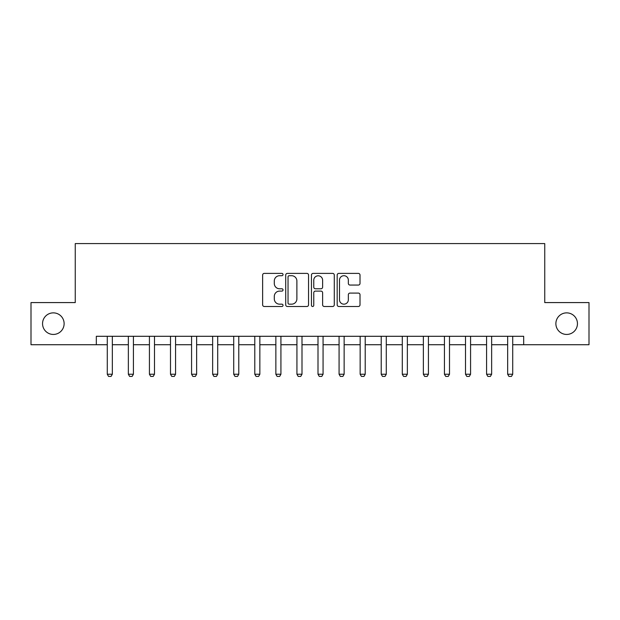 <?xml version="1.0" encoding="UTF-8"?>
<svg xmlns="http://www.w3.org/2000/svg" width="620" height="620" viewBox="0 0 620 620"><rect width="100%" height="100%" fill="white"/><g stroke="black" fill="none" stroke-linecap="round" stroke-linejoin="round"><path stroke-width="0.93" d="M283.03 274.551A1.155 1.155 0 0 0 281.868 273.389L264.291 273.389A1.659 1.659 0 0 0 262.632 275.048L262.632 304.831A1.659 1.659 0 0 0 264.291 306.489L281.868 306.489A1.155 1.155 0 0 0 283.03 305.327A1.155 1.155 0 0 0 281.868 304.172L279.597 304.172A5.293 5.293 0 0 1 274.296 298.871L274.296 296.391A5.293 5.293 0 0 1 279.597 291.098L281.868 291.098A1.155 1.155 0 0 0 283.03 289.935A1.155 1.155 0 0 0 281.868 288.781L279.597 288.781A5.293 5.293 0 0 1 274.296 283.487L274.296 281.007A5.293 5.293 0 0 1 279.597 275.706L281.868 275.706A1.155 1.155 0 0 0 283.03 274.551M555.876 323.656A10.788 10.788 0 0 0 566.664 334.444A10.788 10.788 0 0 0 577.452 323.656A10.788 10.788 0 0 0 566.664 312.868A10.788 10.788 0 0 0 555.876 323.656M42.547 323.656A10.788 10.788 0 0 0 53.335 334.444A10.788 10.788 0 0 0 64.123 323.656A10.788 10.788 0 0 0 53.335 312.868A10.788 10.788 0 0 0 42.547 323.656M358.36 285.06A1.659 1.659 0 0 0 360.011 283.402L360.011 275.048A1.659 1.659 0 0 0 358.36 273.389L338.83 273.389A1.659 1.659 0 0 0 337.179 275.048L337.179 304.831A1.659 1.659 0 0 0 338.83 306.489L358.36 306.489A1.659 1.659 0 0 0 360.011 304.831L360.011 294.74A1.659 1.659 0 0 0 358.36 293.082L350.006 293.082A1.659 1.659 0 0 0 348.347 294.74L348.347 299.747A4.425 4.425 0 0 1 343.922 304.172A4.425 4.425 0 0 1 339.497 299.747L339.497 280.132A4.425 4.425 0 0 1 343.922 275.706A4.425 4.425 0 0 1 348.347 280.132L348.347 283.402A1.659 1.659 0 0 0 350.006 285.06L358.36 285.06M96.325 344.728L31 344.728L31 302.583L75.252 302.583L75.252 243.583L544.747 243.583L544.747 302.583L589 302.583L589 344.728L523.675 344.728L523.675 336.296L96.325 336.296L96.325 344.728L107.283 344.728M308.551 275.048A1.659 1.659 0 0 0 306.9 273.389L287.37 273.389A1.659 1.659 0 0 0 285.719 275.048L285.719 304.831A1.659 1.659 0 0 0 287.37 306.489L306.9 306.489A1.659 1.659 0 0 0 308.551 304.831L308.551 275.048M313.1 273.389L332.63 273.389A1.659 1.659 0 0 1 334.281 275.048L334.281 304.831A1.659 1.659 0 0 1 332.63 306.489L324.276 306.489A1.659 1.659 0 0 1 322.617 304.831L322.617 292.749A1.659 1.659 0 0 0 320.966 291.098L315.417 291.098A1.659 1.659 0 0 0 313.767 292.749L313.767 305.327A1.155 1.155 0 0 1 312.604 306.489A1.155 1.155 0 0 1 311.449 305.327L311.449 275.048A1.659 1.659 0 0 1 313.1 273.389M112.336 344.728L128.356 344.728M133.416 344.728L149.428 344.728M154.489 344.728L170.5 344.728M175.561 344.728L191.572 344.728M196.633 344.728L212.644 344.728M217.705 344.728L233.717 344.728M238.778 344.728L254.789 344.728M259.85 344.728L275.861 344.728M280.922 344.728L296.933 344.728M301.994 344.728L318.006 344.728M323.067 344.728L339.078 344.728M344.139 344.728L360.15 344.728M365.211 344.728L381.222 344.728M386.283 344.728L402.295 344.728M407.356 344.728L423.367 344.728M428.428 344.728L444.439 344.728M449.5 344.728L465.512 344.728M470.572 344.728L486.584 344.728M491.644 344.728L507.664 344.728M512.717 344.728L523.675 344.728M289.191 275.706A1.155 1.155 0 0 0 288.037 276.869L288.037 303.01A1.155 1.155 0 0 0 289.191 304.172L291.594 304.172A5.293 5.293 0 0 0 296.887 298.871L296.887 281.007A5.293 5.293 0 0 0 291.594 275.706L289.191 275.706M322.617 280.217A4.425 4.425 0 0 0 318.192 275.792A4.425 4.425 0 0 0 313.767 280.217L313.767 287.13A1.659 1.659 0 0 0 315.417 288.781L320.966 288.781A1.659 1.659 0 0 0 322.617 287.13L322.617 280.217M112.522 336.296L112.422 336.629A1.69 1.69 0 0 0 112.336 337.14L112.336 374.232L111.073 376.418L108.547 376.418L107.283 374.232L107.283 337.14A1.69 1.69 0 0 0 107.206 336.629L107.097 336.296M107.283 374.232L112.336 374.232M133.595 336.296L133.494 336.629A1.69 1.69 0 0 0 133.416 337.14L133.416 374.232L132.145 376.418L129.619 376.418L128.356 374.232L128.356 337.14A1.69 1.69 0 0 0 128.278 336.629L128.169 336.296M128.356 374.232L133.416 374.232M154.667 336.296L154.566 336.629A1.69 1.69 0 0 0 154.489 337.14L154.489 374.232L153.218 376.418L150.691 376.418L149.428 374.232L149.428 337.14A1.69 1.69 0 0 0 149.35 336.629L149.242 336.296M149.428 374.232L154.489 374.232M175.739 336.296L175.638 336.629A1.69 1.69 0 0 0 175.561 337.14L175.561 374.232L174.29 376.418L171.763 376.418L170.5 374.232L170.5 337.14A1.69 1.69 0 0 0 170.423 336.629L170.314 336.296M170.5 374.232L175.561 374.232M196.811 336.296L196.71 336.629A1.69 1.69 0 0 0 196.633 337.14L196.633 374.232L195.362 376.418L192.835 376.418L191.572 374.232L191.572 337.14A1.69 1.69 0 0 0 191.495 336.629L191.386 336.296M191.572 374.232L196.633 374.232M217.883 336.296L217.783 336.629A1.69 1.69 0 0 0 217.705 337.14L217.705 374.232L216.434 376.418L213.908 376.418L212.644 374.232L212.644 337.14A1.69 1.69 0 0 0 212.567 336.629L212.458 336.296M212.644 374.232L217.705 374.232M238.963 336.296L238.855 336.629A1.69 1.69 0 0 0 238.778 337.14L238.778 374.232L237.514 376.418L234.98 376.418L233.717 374.232L233.717 337.14A1.69 1.69 0 0 0 233.639 336.629L233.531 336.296M233.717 374.232L238.778 374.232M260.036 336.296L259.927 336.629A1.69 1.69 0 0 0 259.85 337.14L259.85 374.232L258.587 376.418L256.052 376.418L254.789 374.232L254.789 337.14A1.69 1.69 0 0 0 254.712 336.629L254.603 336.296M254.789 374.232L259.85 374.232M281.108 336.296L281 336.629A1.69 1.69 0 0 0 280.922 337.14L280.922 374.232L279.659 376.418L277.125 376.418L275.861 374.232L275.861 337.14A1.69 1.69 0 0 0 275.784 336.629L275.675 336.296M275.861 374.232L280.922 374.232M302.18 336.296L302.072 336.629A1.69 1.69 0 0 0 301.994 337.14L301.994 374.232L300.731 376.418L298.197 376.418L296.933 374.232L296.933 337.14A1.69 1.69 0 0 0 296.856 336.629L296.748 336.296M296.933 374.232L301.994 374.232M323.253 336.296L323.144 336.629A1.69 1.69 0 0 0 323.067 337.14L323.067 374.232L321.803 376.418L319.269 376.418L318.006 374.232L318.006 337.14A1.69 1.69 0 0 0 317.928 336.629L317.82 336.296M318.006 374.232L323.067 374.232M344.325 336.296L344.216 336.629A1.69 1.69 0 0 0 344.139 337.14L344.139 374.232L342.876 376.418L340.341 376.418L339.078 374.232L339.078 337.14A1.69 1.69 0 0 0 339.001 336.629L338.892 336.296M339.078 374.232L344.139 374.232M365.397 336.296L365.288 336.629A1.69 1.69 0 0 0 365.211 337.14L365.211 374.232L363.948 376.418L361.413 376.418L360.15 374.232L360.15 337.14A1.69 1.69 0 0 0 360.073 336.629L359.964 336.296M360.15 374.232L365.211 374.232M386.469 336.296L386.361 336.629A1.69 1.69 0 0 0 386.283 337.14L386.283 374.232L385.02 376.418L382.486 376.418L381.222 374.232L381.222 337.14A1.69 1.69 0 0 0 381.145 336.629L381.037 336.296M381.222 374.232L386.283 374.232M407.542 336.296L407.433 336.629A1.69 1.69 0 0 0 407.356 337.14L407.356 374.232L406.092 376.418L403.566 376.418L402.295 374.232L402.295 337.14A1.69 1.69 0 0 0 402.217 336.629L402.117 336.296M402.295 374.232L407.356 374.232M428.614 336.296L428.505 336.629A1.69 1.69 0 0 0 428.428 337.14L428.428 374.232L427.164 376.418L424.638 376.418L423.367 374.232L423.367 337.14A1.69 1.69 0 0 0 423.289 336.629L423.189 336.296M423.367 374.232L428.428 374.232M449.686 336.296L449.578 336.629A1.69 1.69 0 0 0 449.5 337.14L449.5 374.232L448.237 376.418L445.71 376.418L444.439 374.232L444.439 337.14A1.69 1.69 0 0 0 444.362 336.629L444.261 336.296M444.439 374.232L449.5 374.232M470.758 336.296L470.65 336.629A1.69 1.69 0 0 0 470.572 337.14L470.572 374.232L469.309 376.418L466.782 376.418L465.512 374.232L465.512 337.14A1.69 1.69 0 0 0 465.434 336.629L465.333 336.296M465.512 374.232L470.572 374.232M491.831 336.296L491.722 336.629A1.69 1.69 0 0 0 491.644 337.14L491.644 374.232L490.381 376.418L487.855 376.418L486.584 374.232L486.584 337.14A1.69 1.69 0 0 0 486.506 336.629L486.406 336.296M486.584 374.232L491.644 374.232M512.903 336.296L512.794 336.629A1.69 1.69 0 0 0 512.717 337.14L512.717 374.232L511.454 376.418L508.927 376.418L507.664 374.232L507.664 337.14A1.69 1.69 0 0 0 507.579 336.629L507.478 336.296M507.664 374.232L512.717 374.232"/></g></svg>
